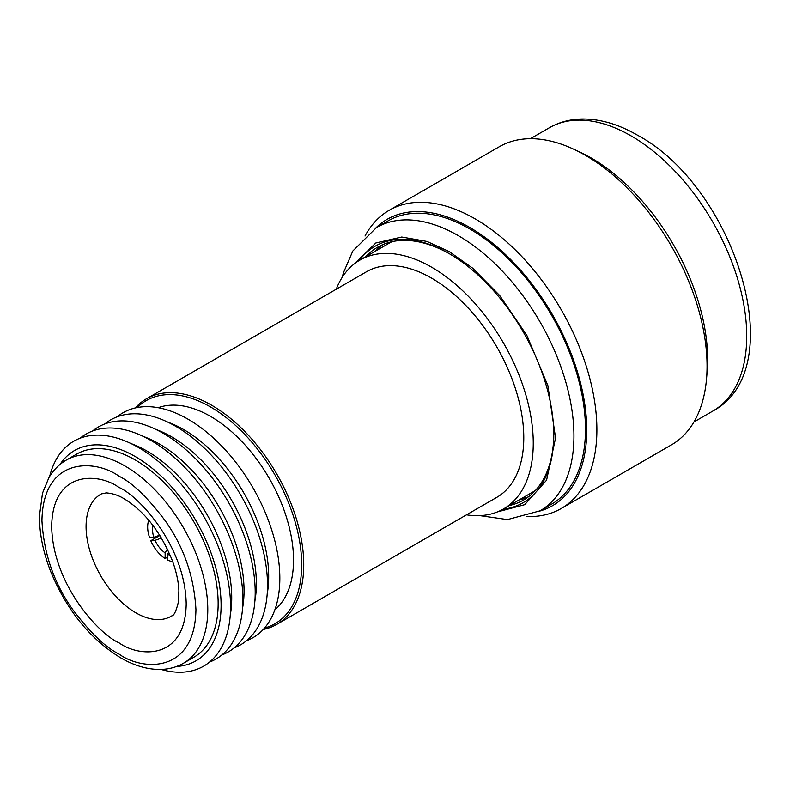 <?xml version="1.0" encoding="UTF-8"?>
<svg xmlns="http://www.w3.org/2000/svg" width="790" height="790" viewBox="0 0 790 790"><rect width="100%" height="100%" fill="white"/><g stroke="black" fill="none" stroke-linecap="round" stroke-linejoin="round"><path stroke-width="1.19" d="M117.197 416.804A129.876 74.981 60 0 1 188 419.174A129.876 74.981 60 0 1 279.838 578.24A129.876 74.981 60 0 1 246.49 640.749M276.757 624.386L496.801 497.344A130.251 75.198 -120 0 0 516.769 392.966A130.251 75.198 -120 0 0 431.676 278.189A130.251 75.198 -120 0 0 366.55 271.73L146.506 398.772A130.251 75.198 60 0 1 211.631 405.231A130.251 75.198 60 0 1 296.724 520.008A130.251 75.198 60 0 1 276.757 624.386A130.251 75.198 60 0 1 263.248 629.462M135.347 407.936A130.251 75.198 60 0 1 146.506 398.772M336.254 289.229A143.661 82.94 60 0 1 359.855 260.127A143.661 82.94 60 0 1 431.676 267.237A143.661 82.94 60 0 1 525.528 393.835A143.661 82.94 60 0 1 503.507 508.948A143.661 82.94 60 0 1 466.515 514.833M137.193 407.551A128.8 74.359 60 0 1 210.604 407.018A128.8 74.359 60 0 1 297.139 529.389A128.8 74.359 60 0 1 264.502 628.06M503.507 508.948L532.825 492.022A143.661 82.94 -120 0 0 535.571 490.313M392.028 241.681A143.661 82.94 -120 0 0 389.174 243.202L359.855 260.127M274.871 609.791A117.276 67.703 -120 0 0 285.506 514.339A117.276 67.703 -120 0 0 210.604 416.429A117.276 67.703 -120 0 0 158.207 407.709M168.092 422.275A119.932 69.244 60 0 1 183.882 429.681A119.932 69.244 60 0 1 267.208 593.942M104.882 423.924A129.876 74.981 60 0 1 175.686 426.294A129.876 74.981 60 0 1 262.102 546.344A129.876 74.981 60 0 1 234.166 647.859M155.778 429.385A119.932 69.244 60 0 1 171.568 436.791A119.932 69.244 60 0 1 254.884 601.052M92.558 431.034A129.876 74.981 60 0 1 163.362 433.404A129.876 74.981 60 0 1 249.778 553.454A129.876 74.981 60 0 1 221.852 654.979M143.454 436.495A119.932 69.244 60 0 1 159.244 443.901A119.932 69.244 60 0 1 242.57 608.162M80.234 438.144A129.876 74.981 60 0 1 151.048 440.514A129.876 74.981 60 0 1 237.464 560.574A129.876 74.981 60 0 1 209.528 662.089M131.13 443.615A119.932 69.244 60 0 1 146.93 451.011A119.932 69.244 60 0 1 230.246 615.282M49.642 476.449A129.876 74.981 60 0 1 138.724 447.634A129.876 74.981 60 0 1 229.87 593.3A129.876 74.981 60 0 1 161.061 669.436M60.001 464.451A121.433 70.112 60 0 1 135.228 456.541A121.433 70.112 60 0 1 218.395 579.021A121.433 70.112 60 0 1 176.634 666.464M135.228 459.938A117.276 67.703 -120 0 0 76.591 454.132L66.232 460.116A117.276 67.703 60 0 1 124.859 465.922A117.276 67.703 60 0 1 201.47 569.264A117.276 67.703 60 0 1 183.497 663.235L193.866 657.25A117.276 67.703 -120 0 0 211.839 563.28A117.276 67.703 -120 0 0 135.228 459.938M167.5 557.167L165.13 558.56A26.386 15.237 60 0 1 150.781 540.706L159.906 535.472M153.112 525.626A19.474 11.248 -120 0 0 152.549 529.794A19.474 11.248 -120 0 0 153.843 537.279L149.596 537.654A26.386 15.237 60 0 1 147.661 526.97A26.386 15.237 60 0 1 148.797 520.225M172.724 561.68A26.386 15.237 60 0 1 167.5 559.932L167.5 554.274A19.474 11.248 -120 0 0 170.206 555.242M159.738 535.215L153.843 537.279M161.95 537.901L155.028 540.33L150.781 540.706M155.028 540.33A19.474 11.248 -120 0 0 165.13 552.901L165.13 558.56M165.13 552.901L167.381 548.991M168.803 552.013L167.5 554.274M561.236 508.503L671.401 444.898A172.141 99.382 -120 0 0 706.507 379.141A172.141 99.382 -120 0 0 707.06 366.096A172.141 99.382 -120 0 0 585.341 155.275A172.141 99.382 -120 0 0 573.767 149.231A172.141 99.382 -120 0 0 499.27 146.752L389.095 210.357A172.141 99.382 60 0 1 475.165 218.879A172.141 99.382 60 0 1 596.885 429.701A172.141 99.382 60 0 1 561.236 508.503A172.141 99.382 60 0 1 526.96 516.522M706.507 379.141L707.119 372.07A164.597 95.027 -120 0 0 707.643 359.598A164.597 95.027 -120 0 0 591.256 158.01A164.597 95.027 -120 0 0 580.196 152.233L573.767 149.231M551.608 504.148A163.55 94.425 -120 0 0 585.479 429.276A163.55 94.425 -120 0 0 469.833 228.972A163.55 94.425 -120 0 0 388.058 220.874L376.504 227.54A163.55 94.425 60 0 1 458.279 235.637A163.55 94.425 60 0 1 573.935 435.942A163.55 94.425 60 0 1 540.064 510.814L551.608 504.148M503.013 509.234A148.056 85.478 -120 0 0 553.79 434.925A148.056 85.478 -120 0 0 449.105 253.59L449.105 253.59A148.056 85.478 -120 0 0 359.361 260.414M365.019 236.022A172.141 99.382 60 0 1 389.095 210.357M375.892 227.905A165.347 95.462 60 0 1 469.833 227.5A165.347 95.462 60 0 1 580.857 384.296A165.347 95.462 60 0 1 539.432 511.17M509.501 505.491A145.962 84.273 -120 0 0 523.563 500.031A145.962 84.273 -120 0 0 553.79 434.066M449.846 254.025A145.962 84.273 -120 0 0 377.6 247.221A145.962 84.273 -120 0 0 365.839 256.671M118.944 476.182C132.325 482.72 147.72 497.542 165.14 520.64C183.823 546.868 194.093 576.502 195.94 609.554C194.893 674.759 141.459 670.582 118.944 654.011C105.554 647.464 90.159 632.652 72.739 609.554C54.056 583.326 43.786 553.681 41.939 520.64C42.986 455.435 96.419 459.602 118.944 476.182M118.944 642.764C138.615 657.24 185.285 660.884 186.203 603.925C185.285 545.91 138.615 495.666 118.944 487.43C99.264 472.943 52.594 469.309 51.676 526.259C52.594 584.274 99.264 634.528 118.944 642.764M171.845 615.845L171.845 615.845A70.428 40.655 60 0 1 135.87 612.823A70.428 40.655 60 0 1 89.655 550.057A70.428 40.655 60 0 1 101.446 493.898L106.304 492.881C112.792 493.444 118.707 495.399 124.06 498.737C144.56 511.298 160.656 531.917 172.339 560.624C176.308 571.555 178.5 581.598 178.895 590.752L178.352 602.187C176.16 611.095 173.998 615.647 171.845 615.845M549.317 127.773C559.162 122.154 570.024 119.221 581.904 118.994C600.074 118.826 618.629 124.237 637.579 135.228C734.117 186.805 793.051 368.387 712.866 411.047A163.55 94.425 -120 0 0 746.738 336.175A163.55 94.425 -120 0 0 631.092 135.87A163.55 94.425 -120 0 0 549.317 127.773L530.406 138.685M354.216 263.939L375.843 242.974L401.745 237.03L426.985 241.454L449.105 251.536L472.687 268.205L499.655 295.47L526.821 335.325L547.895 385.668L555.558 437.956L546.591 480.182L524.738 504.672L497.394 511.92M519.267 499.853A145.962 84.273 -120 0 0 528.283 496.92M382.656 244.683A145.962 84.273 -120 0 0 375.615 251.023M183.497 663.235C176.308 667.343 168.339 669.416 159.58 669.456C146.92 669.397 133.954 665.526 120.673 657.843C90.267 639.169 67.012 610.581 50.935 572.098C43.134 552.348 39.322 533.487 39.5 515.505L42.502 493.158L48.871 477.723C53.295 470.159 59.072 464.293 66.232 460.116M712.866 411.047L693.956 421.969M479.797 515.623L507.466 519.593L540.064 510.814M376.504 227.54L352.824 251.013L343.374 272.915L342.218 277.329M519.346 499.803L528.303 496.91M375.685 250.983L382.666 244.673"/></g></svg>
